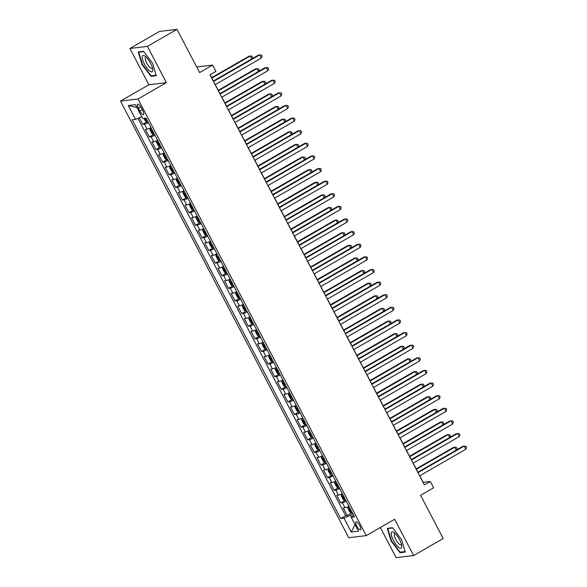 <?xml version="1.0" encoding="UTF-8"?>
<svg xmlns="http://www.w3.org/2000/svg" width="587" height="587" viewBox="0 0 587 587"><rect width="100%" height="100%" fill="white"/><g stroke="black" fill="none" stroke-linecap="round" stroke-linejoin="round"><path stroke-width="0.88" d="M359.787 525.659A4.593 1.416 -119.9 0 0 355.986 521.858A4.593 1.416 -119.9 0 0 356.757 526.025A4.593 1.416 -119.9 0 0 360.565 529.819A4.593 1.416 -119.9 0 0 359.787 525.659M380.339 527.5L396.1 557.65L413.615 555.551L443.192 538.528L420.6 495.311L433.617 487.819L430.315 481.509L423.22 482.36L419.764 475.756M120.482 101.089L348.737 537.714L366.251 535.615L137.989 98.99L120.482 101.089L148.878 84.748L166.385 82.65L147.425 46.373L129.91 48.472L148.878 84.748M129.91 48.472L159.488 31.449L177.003 29.35L199.595 72.568L212.611 65.084L196.682 66.991M147.425 46.373L177.003 29.35M139.288 117.73L142.736 124.319L146.801 121.979M151.013 127.65A5.738 0.712 152.4 0 1 147.102 129.162L145.371 129.367L149.333 136.94L153.398 134.599M157.609 140.271A5.738 0.712 -27.6 0 1 153.699 141.783L151.967 141.988L155.929 149.56L159.994 147.22M164.206 152.891A5.738 0.712 -27.6 0 1 160.295 154.403L158.571 154.608L162.526 162.181L166.591 159.84M170.802 165.505A5.738 0.712 -27.6 0 1 166.891 167.016L165.167 167.229L169.122 174.794L173.187 172.461M177.399 178.125A5.738 0.712 -27.6 0 1 173.488 179.637L171.764 179.842L175.718 187.414L179.783 185.074M183.995 190.746A5.738 0.712 -27.6 0 1 180.084 192.257L178.36 192.463L182.315 200.035L186.38 197.694M190.592 203.366A5.738 0.712 -27.6 0 1 186.681 204.878L184.956 205.083L188.911 212.655L192.976 210.315M197.188 215.987A5.738 0.712 -27.6 0 1 193.277 217.498L191.553 217.704L195.508 225.276L199.58 222.935M203.784 228.6A5.738 0.712 -27.6 0 1 199.881 230.111L198.149 230.324L202.111 237.889L206.176 235.556M210.381 241.22A5.738 0.712 -27.6 0 1 206.477 242.732L204.746 242.937L208.708 250.51L212.773 248.169M216.985 253.841A5.738 0.712 -27.6 0 1 213.074 255.352L211.342 255.558L215.304 263.13L219.369 260.789M223.581 266.461A5.738 0.712 -27.6 0 1 219.67 267.973L217.938 268.178L221.901 275.751L225.966 273.41M230.177 279.082A5.738 0.712 -27.6 0 1 226.266 280.593L224.535 280.799L228.497 288.371L232.562 286.03M236.774 291.695A5.738 0.712 -27.6 0 1 232.863 293.207L231.139 293.419L235.093 300.984L239.158 298.651M243.37 304.315A5.738 0.712 -27.6 0 1 239.459 305.827L237.735 306.032L241.69 313.605L245.755 311.264M249.967 316.936A5.738 0.712 -27.6 0 1 246.056 318.447L244.331 318.653L248.286 326.225L252.351 323.885M256.563 329.556A5.738 0.712 -27.6 0 1 252.652 331.068L250.928 331.273L254.883 338.846L258.948 336.505M263.159 342.177A5.738 0.712 -27.6 0 1 259.249 343.688L257.524 343.894L261.479 351.466L265.544 349.126M269.756 354.79A5.738 0.712 -27.6 0 1 265.845 356.302L264.121 356.514L268.076 364.087L272.148 361.746M276.352 367.411A5.738 0.712 -27.6 0 1 272.449 368.922L270.717 369.128L274.679 376.7L278.744 374.359M282.949 380.031A5.738 0.712 -27.6 0 1 279.045 381.543L277.313 381.748L281.276 389.32L285.341 386.98M289.552 392.652A5.738 0.712 -27.6 0 1 285.642 394.163L283.91 394.369L287.872 401.941L291.937 399.6M296.149 405.272A5.738 0.712 -27.6 0 1 292.238 406.784L290.506 406.989L294.469 414.561L298.534 412.221M302.745 417.885A5.738 0.712 -27.6 0 1 298.834 419.397L297.103 419.61L301.065 427.182L305.13 424.841M309.342 430.506A5.738 0.712 -27.6 0 1 305.431 432.017L303.706 432.223L307.661 439.795L311.726 437.454M315.938 443.126A5.738 0.712 -27.6 0 1 312.027 444.638L310.303 444.843L314.258 452.416L318.323 450.075M322.534 455.747A5.738 0.712 -27.6 0 1 318.624 457.258L316.899 457.464L320.854 465.036L324.919 462.695M329.131 468.367A5.738 0.712 -27.6 0 1 325.22 469.879L323.496 470.084L327.451 477.657L331.516 475.316M335.727 480.98A5.738 0.712 -27.6 0 1 331.816 482.492L330.092 482.705L334.047 490.277L338.112 487.936M342.324 493.601A5.738 0.712 -27.6 0 1 338.413 495.112L336.689 495.318L340.643 502.89L344.716 500.55M212.611 65.084L215.913 71.387L209.992 74.791L424.401 484.913L430.315 481.509M138.378 108.199L139.831 110.972A4.447 1.372 -119.9 0 0 143.514 114.656A4.447 1.372 -119.9 0 0 142.766 110.627L141.313 107.847A4.447 1.372 -119.9 0 0 137.629 104.17A4.447 1.372 -119.9 0 0 138.378 108.199L140.733 106.841M353.609 515.181L351.195 517.301L354.511 516.905L146.038 118.141L142.729 118.537L135.472 104.662L128.274 105.521L135.531 119.403L132.222 119.799L340.687 518.563L344.004 518.167L350.63 515.217L351.554 516.986M351.195 517.301L358.452 531.184L351.261 532.042L344.004 518.167M148.372 122.602A5.738 0.712 152.4 0 1 144.461 124.114L142.736 124.319M137.923 118.339L345.655 515.702L347.247 515.511L351.312 513.17M348.92 506.221A5.738 0.712 -27.6 0 1 345.017 507.733L343.285 507.938L347.247 515.511M346.286 501.173A5.738 0.712 152.4 0 1 342.375 502.685L340.643 502.89M339.69 488.553A5.738 0.712 152.4 0 1 335.779 490.064L334.047 490.277M333.093 475.94A5.738 0.712 152.4 0 1 329.182 477.451L327.451 477.657M326.497 463.319A5.738 0.712 152.4 0 1 322.586 464.831L320.854 465.036M319.893 450.699A5.738 0.712 152.4 0 1 315.989 452.21L314.258 452.416M313.297 438.078A5.738 0.712 152.4 0 1 309.386 439.59L307.661 439.795M306.7 425.458A5.738 0.712 152.4 0 1 302.789 426.969L301.065 427.182M300.104 412.844A5.738 0.712 152.4 0 1 296.193 414.356L294.469 414.561M293.507 400.224A5.738 0.712 152.4 0 1 289.596 401.735L287.872 401.941M286.911 387.603A5.738 0.712 152.4 0 1 283 389.115L281.276 389.32M280.315 374.983A5.738 0.712 152.4 0 1 276.404 376.494L274.679 376.7M273.718 362.362A5.738 0.712 152.4 0 1 269.807 363.874L268.076 364.087M267.122 349.749A5.738 0.712 152.4 0 1 263.211 351.253L261.479 351.466M260.525 337.129A5.738 0.712 152.4 0 1 256.614 338.64L254.883 338.846M253.922 324.508A5.738 0.712 152.4 0 1 250.018 326.02L248.286 326.225M247.325 311.888A5.738 0.712 152.4 0 1 243.422 313.399L241.69 313.605M240.729 299.267A5.738 0.712 152.4 0 1 236.818 300.779L235.093 300.984M234.132 286.647A5.738 0.712 152.4 0 1 230.221 288.158L228.497 288.371M227.536 274.034A5.738 0.712 152.4 0 1 223.625 275.545L221.901 275.751M220.939 261.413A5.738 0.712 152.4 0 1 217.029 262.925L215.304 263.13M214.343 248.793A5.738 0.712 152.4 0 1 210.432 250.304L208.708 250.51M207.747 236.172A5.738 0.712 152.4 0 1 203.836 237.684L202.111 237.889M201.15 223.552A5.738 0.712 152.4 0 1 197.239 225.063L195.508 225.276M194.554 210.938A5.738 0.712 152.4 0 1 190.643 212.45L188.911 212.655M187.957 198.318A5.738 0.712 152.4 0 1 184.047 199.829L182.315 200.035M181.354 185.697A5.738 0.712 152.4 0 1 177.45 187.209L175.718 187.414M174.757 173.077A5.738 0.712 152.4 0 1 170.854 174.588L169.122 174.794M168.161 160.456A5.738 0.712 152.4 0 1 164.25 161.968L162.526 162.181M161.564 147.843A5.738 0.712 152.4 0 1 157.654 149.355L155.929 149.56M154.968 135.223A5.738 0.712 152.4 0 1 151.057 136.734L149.333 136.94M166.385 82.65L137.989 98.99M413.615 555.551L394.647 519.275L366.251 535.615M417.9 472.19L413.167 463.136M411.304 459.57L406.571 450.523M404.707 446.949L399.974 437.902M398.111 434.329L393.378 425.282M391.514 421.715L386.782 412.661M384.918 409.095L380.185 400.041M378.314 396.474L373.589 387.427M371.718 383.854L366.992 374.807M365.121 371.233L360.389 362.186M358.525 358.62L353.792 349.566M351.929 346L347.196 336.945M345.332 333.379L340.599 324.332M338.736 320.759L334.003 311.712M332.139 308.138L327.407 299.091M325.543 295.525L320.81 286.471M318.946 282.905L314.214 273.85M312.35 270.284L307.617 261.237M305.746 257.664L301.021 248.617M299.15 245.043L294.425 235.996M292.553 232.43L287.821 223.376M285.957 219.809L281.224 210.755M279.361 207.189L274.628 198.142M272.764 194.568L268.032 185.521M266.168 181.948L261.435 172.901M259.571 169.335L254.839 160.28M252.975 156.714L248.242 147.66M246.379 144.094L241.646 135.047M239.782 131.473L235.049 122.426M233.178 118.853L228.453 109.806M226.582 106.24L221.857 97.185M219.986 93.619L215.253 84.565M213.389 80.999L210.109 74.725M352.934 513.889L350.63 515.217M141.731 116.644L135.531 119.403M345.655 515.702L340.687 518.563M136.947 107.487L128.274 105.521M351.261 532.042L354.988 524.558M141.966 64.46L150.969 76.317L156.245 75.686L152.517 63.198L143.514 51.333L138.239 51.964L141.966 64.46L142.347 64.24M405.287 552.059L401.559 539.563L392.556 527.706L387.281 528.337L391.008 540.825L400.011 552.69L405.287 552.059M152.092 75.679L150.969 76.317M401.134 552.044L400.011 552.69M391.39 540.605L391.008 540.825M213.492 81.483L259.674 54.907L261.325 58.062L215.143 84.638M213.272 81.065L258.493 55.046L261.354 55.009L262.007 56.271L261.325 58.062M143.991 118.391L145.319 120.922L146.926 122.067A3.801 0.47 -27.6 0 0 147.931 121.758M251.728 58.942L250.209 56.036L249.027 56.183L211.658 77.682M145.378 118.031L146.17 119.543A3.801 0.47 -27.6 0 0 146.677 119.366M252.021 58.766L252.542 57.401L251.889 56.139L250.209 56.036L211.878 78.1M150.558 63.323A9.326 2.876 -119.9 0 0 145.026 56.191A9.326 2.876 -119.9 0 0 144.402 64.056A9.326 2.876 -119.9 0 0 150.133 71.321A9.326 2.876 -119.9 0 0 152.73 69.574A9.326 2.876 -119.9 0 0 150.558 63.323M146.302 57.299A6.384 1.966 -119.9 0 0 145.693 57.35A6.384 1.966 -119.9 0 0 146.772 63.139A6.384 1.966 -119.9 0 0 152.062 68.422A6.384 1.966 -119.9 0 0 152.415 67.923M156.098 75.195L151.094 75.796L142.37 64.306L138.759 52.199L143.72 51.605M139.405 51.825L138.759 52.199M394.347 532.769A9.326 2.876 -119.9 0 0 394.068 532.563A9.326 2.876 -119.9 0 0 391.778 536.496A9.326 2.876 -119.9 0 0 398.698 547.348A9.326 2.876 -119.9 0 0 401.765 545.947A9.326 2.876 -119.9 0 0 394.347 532.769M395.337 533.664A6.384 1.966 -119.9 0 0 394.735 533.722A6.384 1.966 -119.9 0 0 395.278 538.404A6.384 1.966 -119.9 0 0 399.409 544.244A6.384 1.966 -119.9 0 0 401.104 544.787A6.384 1.966 -119.9 0 0 401.457 544.296M405.14 551.567L400.136 552.162L391.412 540.671L387.794 528.564L392.754 527.97M388.44 528.197L387.794 528.564M220.088 94.096L266.271 67.52L267.921 70.675L221.739 97.251M219.868 93.685L265.089 67.666L267.951 67.63L268.611 68.892L267.921 70.675M226.685 106.717L272.867 80.14L274.518 83.295L228.336 109.872M226.465 106.306L271.686 80.287L274.547 80.243L275.208 81.505L274.518 83.295M233.281 119.337L279.463 92.761L281.114 95.916L234.932 122.492M233.068 118.919L278.282 92.9L281.144 92.863L281.804 94.125L281.114 95.916M239.878 131.958L286.06 105.381L287.711 108.536L241.528 135.113M239.665 131.539L284.878 105.521L287.74 105.484L288.4 106.746L287.711 108.536M151.123 127.863L150.221 128.377L149.934 129.756L151.916 133.542L153.523 134.687A3.801 0.47 -27.6 0 0 154.528 134.379M150.221 128.377A3.801 0.47 -27.6 0 0 151.233 128.069M258.324 71.555L256.805 68.657L255.624 68.796L218.254 90.303M152.488 130.468A3.801 0.47 152.4 0 1 151.974 130.652L152.767 132.163A3.801 0.47 -27.6 0 0 153.273 131.987M258.618 71.387L259.146 70.022L258.485 68.76L256.805 68.657L218.474 90.714M157.72 140.484L156.817 140.997L156.531 142.377L158.512 146.163L160.119 147.308A3.801 0.47 -27.6 0 0 161.124 146.999M156.817 140.997A3.801 0.47 -27.6 0 0 157.83 140.689M264.92 84.176L263.402 81.277L262.22 81.417L224.85 102.923M159.084 143.089A3.801 0.47 152.4 0 1 158.578 143.272L159.363 144.784A3.801 0.47 -27.6 0 0 159.877 144.6M265.214 84.007L265.742 82.642L265.082 81.38L263.402 81.277L225.07 103.334M164.316 153.104L163.421 153.618L163.127 154.99L165.108 158.776L166.715 159.928A3.801 0.47 -27.6 0 0 167.721 159.62M163.421 153.618A3.801 0.47 -27.6 0 0 164.426 153.31M271.517 96.796L269.998 93.898L268.817 94.037L231.447 115.544M165.681 155.709A3.801 0.47 152.4 0 1 165.174 155.885L165.967 157.404A3.801 0.47 -27.6 0 0 166.473 157.221M271.81 96.628L272.339 95.263L271.678 94.001L269.998 93.898L231.667 115.955M170.912 165.717L170.017 166.238L169.724 167.611L171.705 171.397L173.312 172.549A3.801 0.47 -27.6 0 0 174.324 172.24M170.017 166.238A3.801 0.47 -27.6 0 0 171.022 165.93M278.113 109.417L276.594 106.511L275.413 106.658L238.043 128.157M172.277 168.33A3.801 0.47 152.4 0 1 171.771 168.506L172.563 170.025A3.801 0.47 -27.6 0 0 173.07 169.841M278.407 109.248L278.935 107.883L278.275 106.621L276.594 106.511L238.263 128.575M246.474 144.578L292.656 118.002L294.307 121.157L248.125 147.733M246.261 144.16L291.475 118.141L294.336 118.104L294.997 119.366L294.307 121.157M177.509 178.338L176.614 178.859L176.327 180.231L178.301 184.017L179.908 185.162A3.801 0.47 -27.6 0 0 180.921 184.861M176.614 178.859A3.801 0.47 -27.6 0 0 177.619 178.551M284.71 122.037L283.191 119.132L282.009 119.278L244.64 140.777M178.874 180.943A3.801 0.47 152.4 0 1 178.367 181.126L179.16 182.638A3.801 0.47 -27.6 0 0 179.666 182.462M285.003 121.861L285.531 120.496L284.871 119.234L283.191 119.132L244.86 141.196M253.07 157.191L299.253 130.615L300.904 133.77L254.721 160.346M252.858 156.78L298.071 130.762L300.933 130.725L301.593 131.987L300.904 133.77M184.105 190.958L183.21 191.472L182.924 192.852L184.898 196.638L186.505 197.782A3.801 0.47 -27.6 0 0 187.517 197.474M183.21 191.472A3.801 0.47 -27.6 0 0 184.215 191.164M291.306 134.65L289.787 131.752L288.606 131.892L251.243 153.398M185.47 193.563A3.801 0.47 152.4 0 1 184.964 193.747L185.756 195.258A3.801 0.47 -27.6 0 0 186.262 195.082M291.6 134.482L292.128 133.117L291.468 131.855L289.787 131.752L251.456 153.809M259.667 169.812L305.849 143.235L307.5 146.39L261.318 172.967M259.454 169.401L304.668 143.382L307.529 143.338L308.19 144.6L307.5 146.39M190.702 203.579L189.806 204.093L189.52 205.472L191.494 209.258L193.101 210.403A3.801 0.47 -27.6 0 0 194.114 210.095M189.806 204.093A3.801 0.47 -27.6 0 0 190.812 203.784M297.903 147.271L296.384 144.373L295.202 144.512L257.84 166.018M192.066 206.184A3.801 0.47 152.4 0 1 191.56 206.367L192.353 207.879A3.801 0.47 -27.6 0 0 192.859 207.695M298.203 147.102L298.724 145.737L298.064 144.475L296.384 144.373L258.053 166.429M266.263 182.432L312.453 155.856L314.096 159.011L267.914 185.587M266.05 182.021L311.264 155.995L314.126 155.959L314.786 157.221L314.096 159.011M197.298 216.199L196.403 216.713L196.117 218.085L198.098 221.871L199.705 223.023A3.801 0.47 -27.6 0 0 200.71 222.715M196.403 216.713A3.801 0.47 -27.6 0 0 197.408 216.405M304.499 159.891L302.987 156.993L301.799 157.133L264.436 178.639M198.663 218.804A3.801 0.47 152.4 0 1 198.157 218.988L198.949 220.499A3.801 0.47 -27.6 0 0 199.455 220.316M304.8 159.723L305.321 158.358L304.66 157.096L302.987 156.993L264.649 179.05M272.867 195.053L319.049 168.476L320.693 171.631L274.511 198.208M272.647 194.635L317.861 168.616L320.722 168.579L321.382 169.841L320.693 171.631M203.902 228.813L202.999 229.334L202.713 230.706L204.694 234.492L206.301 235.644A3.801 0.47 -27.6 0 0 207.306 235.336M202.999 229.334A3.801 0.47 -27.6 0 0 204.005 229.025M311.095 172.512L309.584 169.614L308.395 169.753L271.033 191.252M205.259 231.425A3.801 0.47 152.4 0 1 204.753 231.601L205.545 233.12A3.801 0.47 -27.6 0 0 206.052 232.936M311.396 172.343L311.917 170.978L311.257 169.716L309.584 169.614L271.245 191.67M279.463 207.673L325.646 181.097L327.297 184.252L281.107 210.828M279.243 207.255L324.464 181.236L327.319 181.2L327.979 182.462L327.297 184.252M210.498 241.433L209.596 241.954L209.31 243.326L211.291 247.112L212.898 248.257A3.801 0.47 -27.6 0 0 213.903 247.956M209.596 241.954A3.801 0.47 -27.6 0 0 210.608 241.646M317.692 185.132L316.18 182.227L314.999 182.374L277.629 203.872M211.856 244.038A3.801 0.47 152.4 0 1 211.349 244.221L212.142 245.733A3.801 0.47 -27.6 0 0 212.648 245.557M317.993 184.956L318.514 183.592L317.853 182.33L316.18 182.227L277.842 204.291M286.06 220.286L332.242 193.71L333.893 196.865L287.711 223.442M285.84 219.876L331.061 193.857L333.922 193.82L334.575 195.082L333.893 196.865M217.095 254.054L216.192 254.567L215.906 255.947L217.887 259.733L219.494 260.877A3.801 0.47 -27.6 0 0 220.499 260.569M216.192 254.567A3.801 0.47 -27.6 0 0 217.205 254.259M324.295 197.746L322.777 194.847L321.595 194.987L284.225 216.493M218.452 256.658A3.801 0.47 152.4 0 1 217.946 256.842L218.738 258.353A3.801 0.47 -27.6 0 0 219.245 258.177M324.589 197.577L325.11 196.212L324.457 194.95L322.777 194.847L284.446 216.904M292.656 232.907L338.838 206.331L340.489 209.486L294.307 236.062M292.436 232.496L337.657 206.477L340.519 206.433L341.179 207.695L340.489 209.486M223.691 266.674L222.789 267.188L222.502 268.567L224.483 272.353L226.09 273.498A3.801 0.47 -27.6 0 0 227.096 273.19M222.789 267.188A3.801 0.47 -27.6 0 0 223.801 266.88M330.892 210.366L329.373 207.468L328.192 207.607L290.822 229.113M225.056 269.279A3.801 0.47 152.4 0 1 224.542 269.462L225.335 270.974A3.801 0.47 -27.6 0 0 225.841 270.79M331.185 210.197L331.714 208.833L331.053 207.571L329.373 207.468L291.042 229.524M299.253 245.527L345.435 218.951L347.086 222.106L300.904 248.683M299.032 245.117L344.253 219.09L347.115 219.054L347.775 220.316L347.086 222.106M230.287 279.295L229.385 279.808L229.099 281.18L231.08 284.966L232.687 286.118A3.801 0.47 -27.6 0 0 233.692 285.81M229.385 279.808A3.801 0.47 -27.6 0 0 230.398 279.5M337.488 222.987L335.969 220.088L334.788 220.228L297.418 241.734M231.652 281.899A3.801 0.47 152.4 0 1 231.146 282.083L231.931 283.594A3.801 0.47 -27.6 0 0 232.445 283.411M337.782 222.818L338.31 221.453L337.65 220.191L335.969 220.088L297.638 242.145M305.849 258.148L352.031 231.572L353.682 234.727L307.5 261.303M305.636 257.73L350.85 231.711L353.712 231.674L354.372 232.936L353.682 234.727M236.884 291.908L235.989 292.429L235.695 293.801L237.676 297.587L239.283 298.739A3.801 0.47 -27.6 0 0 240.288 298.431M235.989 292.429A3.801 0.47 -27.6 0 0 236.994 292.121M344.085 235.607L342.566 232.709L341.385 232.848L304.015 254.347M238.249 294.52A3.801 0.47 152.4 0 1 237.742 294.696L238.535 296.215A3.801 0.47 -27.6 0 0 239.041 296.031M344.378 235.438L344.907 234.074L344.246 232.812L342.566 232.709L304.235 254.765M312.445 270.768L358.628 244.192L360.279 247.347L314.096 273.924M312.233 270.35L357.446 244.331L360.308 244.295L360.968 245.557L360.279 247.347M243.48 304.528L242.585 305.049L242.292 306.421L244.273 310.207L245.88 311.352A3.801 0.47 -27.6 0 0 246.892 311.051M242.585 305.049A3.801 0.47 -27.6 0 0 243.59 304.741M350.681 248.228L349.162 245.322L347.981 245.469L310.611 266.968M244.845 307.133A3.801 0.47 152.4 0 1 244.339 307.317L245.131 308.835A3.801 0.47 -27.6 0 0 245.637 308.652M350.975 248.052L351.503 246.687L350.843 245.425L349.162 245.322L310.831 267.386M319.042 283.382L365.224 256.812L366.875 259.96L320.693 286.537M318.829 282.971L364.043 256.952L366.904 256.915L367.565 258.177L366.875 259.96M250.077 317.149L249.182 317.662L248.895 319.042L250.869 322.828L252.476 323.973A3.801 0.47 -27.6 0 0 253.489 323.664M249.182 317.662A3.801 0.47 -27.6 0 0 250.187 317.354M357.278 260.841L355.759 257.942L354.577 258.082L317.207 279.588M251.441 319.754A3.801 0.47 152.4 0 1 250.935 319.937L251.728 321.449A3.801 0.47 -27.6 0 0 252.234 321.272M357.571 260.672L358.099 259.307L357.439 258.045L355.759 257.942L317.428 279.999M325.638 296.002L371.82 269.426L373.471 272.581L327.289 299.157M325.425 295.591L370.639 269.572L373.501 269.528L374.161 270.79L373.471 272.581M256.673 329.769L255.778 330.283L255.492 331.662L257.466 335.448L259.072 336.593A3.801 0.47 -27.6 0 0 260.085 336.285M255.778 330.283A3.801 0.47 -27.6 0 0 256.783 329.975M363.874 273.461L362.355 270.563L361.174 270.702L323.811 292.209M258.038 332.374A3.801 0.47 152.4 0 1 257.532 332.558L258.324 334.069A3.801 0.47 -27.6 0 0 258.83 333.886M364.167 273.293L364.696 271.928L364.035 270.666L362.355 270.563L324.024 292.62M332.235 308.623L378.417 282.046L380.068 285.201L333.886 311.778M332.022 308.212L377.236 282.186L380.097 282.149L380.758 283.411L380.068 285.201M263.269 342.39L262.374 342.903L262.088 344.276L264.062 348.062L265.669 349.214A3.801 0.47 -27.6 0 0 266.681 348.905M262.374 342.903A3.801 0.47 -27.6 0 0 263.38 342.595M370.47 286.082L368.952 283.183L367.77 283.323L330.408 304.829M264.634 344.995A3.801 0.47 152.4 0 1 264.128 345.178L264.92 346.69A3.801 0.47 -27.6 0 0 265.427 346.506M370.771 285.913L371.292 284.548L370.632 283.286L368.952 283.183L330.62 305.24M338.831 321.243L385.021 294.667L386.664 297.822L340.482 324.398M338.618 320.825L383.832 294.806L386.694 294.769L387.354 296.031L386.664 297.822M269.866 355.003L268.971 355.524L268.685 356.896L270.666 360.682L272.273 361.834A3.801 0.47 -27.6 0 0 273.278 361.526M268.971 355.524A3.801 0.47 -27.6 0 0 269.976 355.216M377.067 298.702L375.555 295.804L374.367 295.943L337.004 317.442M271.231 357.615A3.801 0.47 152.4 0 1 270.724 357.791L271.517 359.31A3.801 0.47 -27.6 0 0 272.023 359.127M377.368 298.534L377.889 297.169L377.228 295.907L375.555 295.804L337.217 317.861M345.435 333.864L391.617 307.287L393.261 310.442L347.078 337.019M345.215 333.445L390.428 307.427L393.29 307.39L393.95 308.652L393.261 310.442M276.47 367.623L275.567 368.144L275.281 369.517L277.262 373.303L278.869 374.455A3.801 0.47 -27.6 0 0 279.874 374.146M278.825 374.425L275.56 368.174A3.801 0.47 -27.6 0 0 276.572 367.836M383.663 311.323L382.152 308.417L380.963 308.564L343.6 330.063M277.827 370.228A3.801 0.47 152.4 0 1 277.321 370.412L278.113 371.931A3.801 0.47 -27.6 0 0 278.62 371.747M383.964 311.147L384.485 309.782L383.825 308.52L382.152 308.417L343.813 330.481M352.031 346.477L398.213 319.908L399.864 323.055L353.675 349.632M351.811 346.066L397.032 320.047L399.886 320.01L400.547 321.272L399.864 323.055M283.066 380.244L282.164 380.758L281.877 382.137L283.859 385.923L285.465 387.068A3.801 0.47 -27.6 0 0 286.471 386.76M282.164 380.758A3.801 0.47 -27.6 0 0 283.176 380.449M390.26 323.936L388.748 321.038L387.567 321.177L350.197 342.683M284.424 382.849A3.801 0.47 152.4 0 1 283.917 383.032L284.71 384.544A3.801 0.47 -27.6 0 0 285.216 384.368M390.56 323.767L391.081 322.402L390.421 321.14L388.748 321.038L350.41 343.094M358.628 359.097L404.81 332.521L406.461 335.676L360.279 362.252M358.408 358.686L403.629 332.668L406.49 332.624L407.143 333.886L406.461 335.676M289.662 392.864L288.76 393.378L288.474 394.757L290.455 398.544L292.062 399.688A3.801 0.47 -27.6 0 0 293.067 399.38M288.76 393.378A3.801 0.47 -27.6 0 0 289.773 393.07M396.863 336.556L395.344 333.658L394.163 333.798L356.793 355.304M291.02 395.469A3.801 0.47 152.4 0 1 290.514 395.653L291.306 397.164A3.801 0.47 -27.6 0 0 291.812 396.981M397.157 336.388L397.678 335.023L397.025 333.761L395.344 333.658L357.013 355.715M365.224 371.718L411.406 345.141L413.057 348.296L366.875 374.873M365.004 371.307L410.225 345.281L413.087 345.244L413.747 346.506L413.057 348.296M296.259 405.485L295.356 405.999L295.07 407.378L297.051 411.157L298.658 412.309A3.801 0.47 -27.6 0 0 299.663 412.001M295.356 405.999A3.801 0.47 -27.6 0 0 296.369 405.69M403.46 349.177L401.941 346.279L400.76 346.418L363.39 367.924M297.624 408.09A3.801 0.47 152.4 0 1 297.11 408.273L297.903 409.785A3.801 0.47 -27.6 0 0 298.409 409.601M403.753 349.008L404.282 347.643L403.621 346.381L401.941 346.279L363.61 368.335M371.82 384.338L418.003 357.762L419.654 360.917L373.471 387.493M371.6 383.92L416.821 357.901L419.683 357.865L420.343 359.127L419.654 360.917M302.855 418.098L301.953 418.619L301.667 419.991L303.648 423.777L305.255 424.929A3.801 0.47 -27.6 0 0 306.26 424.621M301.953 418.619A3.801 0.47 -27.6 0 0 302.965 418.311M410.056 361.797L408.537 358.899L407.356 359.039L369.986 380.537M304.22 420.71A3.801 0.47 152.4 0 1 303.714 420.886L304.499 422.405A3.801 0.47 -27.6 0 0 305.013 422.222M410.35 361.629L410.878 360.264L410.218 359.002L408.537 358.899L370.206 380.956M378.417 396.959L424.599 370.382L426.25 373.537L380.068 400.114M378.204 396.541L423.418 370.522L426.279 370.485L426.94 371.747L426.25 373.537M385.013 409.572L431.196 383.003L432.846 386.158L386.664 412.727M384.801 409.161L430.014 383.142L432.876 383.106L433.536 384.368L432.846 386.158M391.61 422.192L437.792 395.616L439.443 398.771L393.261 425.348M391.397 421.782L436.611 395.763L439.472 395.726L440.133 396.981L439.443 398.771M309.452 430.719L308.557 431.24L308.263 432.612L310.244 436.398L311.851 437.55A3.801 0.47 -27.6 0 0 312.856 437.242M308.557 431.24A3.801 0.47 -27.6 0 0 309.562 430.931M416.653 374.418L415.134 371.512L413.952 371.659L376.583 393.158M310.817 433.323A3.801 0.47 152.4 0 1 310.31 433.507L311.103 435.026A3.801 0.47 -27.6 0 0 311.609 434.842M416.946 374.242L417.474 372.877L416.814 371.622L415.134 371.512L376.803 393.576M316.048 443.339L315.153 443.853L314.867 445.232L316.841 449.018L318.447 450.163A3.801 0.47 -27.6 0 0 319.46 449.855M315.153 443.853A3.801 0.47 -27.6 0 0 316.158 443.545M423.249 387.031L421.73 384.133L420.549 384.272L383.179 405.778M317.413 445.944A3.801 0.47 152.4 0 1 316.907 446.127L317.699 447.639A3.801 0.47 -27.6 0 0 318.205 447.463M423.543 386.862L424.071 385.498L423.41 384.236L421.73 384.133L383.399 406.189M322.645 455.96L321.749 456.473L321.463 457.853L323.437 461.639L325.044 462.783A3.801 0.47 -27.6 0 0 326.056 462.475M321.749 456.473A3.801 0.47 -27.6 0 0 322.755 456.165M429.845 399.652L428.327 396.753L427.145 396.893L389.775 418.399M324.009 458.564A3.801 0.47 152.4 0 1 323.503 458.748L324.295 460.259A3.801 0.47 -27.6 0 0 324.802 460.076M430.139 399.483L430.667 398.118L430.007 396.856L428.327 396.753L389.995 418.81M398.206 434.813L444.388 408.236L446.039 411.392L399.857 437.968M397.993 434.402L443.207 408.376L446.069 408.339L446.729 409.601L446.039 411.392M329.241 468.58L328.346 469.094L328.06 470.473L330.033 474.252L331.64 475.404A3.801 0.47 -27.6 0 0 332.653 475.096M328.346 469.094A3.801 0.47 -27.6 0 0 329.351 468.786M436.442 412.272L434.923 409.374L433.742 409.513L396.379 431.019M330.606 471.185A3.801 0.47 152.4 0 1 330.099 471.368L330.892 472.88A3.801 0.47 -27.6 0 0 331.398 472.696M436.735 412.103L437.264 410.739L436.603 409.477L434.923 409.374L396.592 431.43M404.803 447.433L450.985 420.857L452.636 424.012L406.453 450.589M404.59 447.015L449.803 420.996L452.665 420.96L453.325 422.222L452.636 424.012M335.837 481.193L334.942 481.714L334.656 483.086L336.637 486.872L338.237 488.024A3.801 0.47 -27.6 0 0 339.249 487.716M334.942 481.714A3.801 0.47 -27.6 0 0 335.947 481.406M443.038 424.893L441.527 421.994L440.338 422.134L402.976 443.633M337.202 483.805A3.801 0.47 152.4 0 1 336.696 483.982L337.488 485.5A3.801 0.47 -27.6 0 0 337.995 485.317M443.339 424.724L443.86 423.359L443.2 422.097L441.527 421.994L403.188 444.051M411.406 460.054L457.589 433.477L459.232 436.633L413.05 463.209M411.186 459.636L456.4 433.617L459.261 433.58L459.922 434.842L459.232 436.633M342.434 493.814L341.539 494.335L341.252 495.707L343.234 499.493L344.84 500.645A3.801 0.47 -27.6 0 0 345.846 500.337M341.539 494.335A3.801 0.47 -27.6 0 0 342.544 494.027M449.635 437.513L448.123 434.607L446.934 434.754L409.572 456.253M343.799 496.419A3.801 0.47 152.4 0 1 343.292 496.602L344.085 498.121A3.801 0.47 -27.6 0 0 344.591 497.937M449.936 437.337L450.456 435.98L449.796 434.718L448.123 434.607L409.785 456.671M418.003 472.667L464.185 446.098L465.829 449.253L419.646 475.822M417.783 472.256L462.996 446.237L465.858 446.201L466.518 447.463L465.829 449.253M349.038 506.434L348.135 506.948L347.849 508.327L349.83 512.113L351.437 513.258A3.801 0.47 -27.6 0 0 352.442 512.95M348.135 506.948A3.801 0.47 -27.6 0 0 349.14 506.647M456.231 450.134L454.72 447.228L453.531 447.375L416.168 468.874M350.395 509.039A3.801 0.47 152.4 0 1 349.889 509.223L350.681 510.734A3.801 0.47 -27.6 0 0 351.187 510.558M456.532 449.958L457.053 448.593L456.392 447.331L454.72 447.228L416.381 469.292M147.102 129.162L144.461 124.114M345.017 507.733L342.375 502.685M338.413 495.112L335.779 490.064M331.816 482.492L329.182 477.451M325.22 469.879L322.586 464.831M318.624 457.258L315.989 452.21M312.027 444.638L309.386 439.59M305.431 432.017L302.789 426.969M298.834 419.397L296.193 414.356M292.238 406.784L289.596 401.735M285.642 394.163L283 389.115M279.045 381.543L276.404 376.494M272.449 368.922L269.807 363.874M265.845 356.302L263.211 351.253M259.249 343.688L256.614 338.64M252.652 331.068L250.018 326.02M246.056 318.447L243.422 313.399M239.459 305.827L236.818 300.779M232.863 293.207L230.221 288.158M226.266 280.593L223.625 275.545M219.67 267.973L217.029 262.925M213.074 255.352L210.432 250.304M206.477 242.732L203.836 237.684M199.881 230.111L197.239 225.063M193.277 217.498L190.643 212.45M186.681 204.878L184.047 199.829M180.084 192.257L177.45 187.209M173.488 179.637L170.854 174.588M166.891 167.016L164.25 161.968M160.295 154.403L157.654 149.355M153.699 141.783L151.057 136.734M142.223 109.593L139.831 110.972M144.916 118.28L146.882 122.045M146.633 119.278L146.17 119.543M150.213 128.414L153.478 134.658M153.229 131.899L152.767 132.163M156.81 141.034L160.075 147.278M159.825 144.519L159.363 144.784M163.413 153.655L166.679 159.899M166.429 157.14L165.967 157.404M170.01 166.268L173.275 172.519M173.026 169.753L172.563 170.025M176.606 178.888L179.871 185.14M179.622 182.374L179.16 182.638M183.203 191.509L186.468 197.753M186.218 194.994L185.756 195.258M189.799 204.129L193.064 210.373M192.815 207.615L192.353 207.879M196.396 216.75L199.661 222.994M199.411 220.235L198.949 220.499M202.992 229.37L206.257 235.614M206.008 232.848L205.545 233.12M209.588 241.983L212.854 248.235M212.604 245.469L212.142 245.733M216.185 254.604L219.45 260.848M219.2 258.089L218.738 258.353M222.781 267.224L226.046 273.469M225.797 270.71L225.335 270.974M229.378 279.845L232.643 286.089M232.393 283.33L231.931 283.594M235.981 292.465L239.247 298.71M238.997 295.943L238.535 296.215M242.578 305.079L245.843 311.33M245.593 308.564L245.131 308.835M249.174 317.699L252.439 323.943M252.19 321.184L251.728 321.449M255.771 330.32L259.036 336.564M258.786 333.805L258.324 334.069M262.367 342.94L265.632 349.184M265.383 346.425L264.92 346.69M268.963 355.561L272.229 361.805M271.979 359.039L271.517 359.31M278.576 371.659L278.113 371.931M282.156 380.794L285.421 387.038M285.172 384.28L284.71 384.544M288.753 393.415L292.018 399.659M291.768 396.9L291.306 397.164M295.349 406.035L298.614 412.279M298.365 409.521L297.903 409.785M301.945 418.656L305.211 424.9M304.961 422.134L304.499 422.405M308.549 431.269L311.814 437.52M311.565 434.754L311.103 435.026M315.146 443.889L318.411 450.134M318.161 447.375L317.699 447.639M321.742 456.51L325.007 462.754M324.758 459.995L324.295 460.259M328.338 469.13L331.604 475.375M331.354 472.616L330.892 472.88M334.935 481.751L338.2 487.995M337.951 485.229L337.488 485.5M341.531 494.364L344.796 500.616M344.547 497.849L344.085 498.121M348.128 506.985L351.393 513.229M351.143 510.47L350.681 510.734"/></g></svg>

